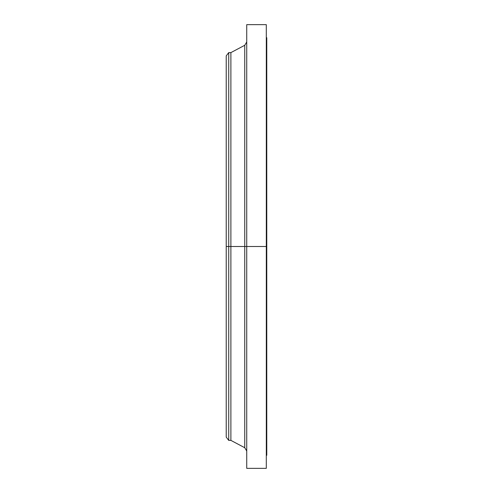 <?xml version="1.0" encoding="UTF-8"?>
<svg xmlns="http://www.w3.org/2000/svg" width="493" height="493" viewBox="0 0 493 493"><rect width="100%" height="100%" fill="white"/><g stroke="black" fill="none" stroke-linecap="round" stroke-linejoin="round"><path stroke-width="0.74" d="M266.306 455.298L266.775 455.298L266.775 246.5L266.306 246.5L266.306 468.35L266.306 246.5L244.75 246.5L244.75 45.276L244.75 246.5L226.225 246.5L226.225 437.125L226.225 246.5L228.727 246.5L228.727 440.385L228.727 246.5L230.884 246.5L230.884 440.385L230.884 246.5L244.75 246.5L244.75 45.276L246.734 41.979M226.225 437.125L228.727 440.385L230.884 440.385L244.75 447.724L244.75 246.5L244.75 447.724L244.75 246.5L246.734 246.5L246.734 468.35L246.734 246.5L266.775 246.5L266.775 37.702L266.306 37.702M266.775 455.298L266.775 37.702M266.306 24.65L266.306 246.5L266.306 24.65L246.734 24.65L246.734 246.5L246.734 24.65M244.75 45.276L230.884 52.615L230.884 246.5L230.884 52.615L228.727 52.615L228.727 246.5L228.727 52.615L226.225 55.875L226.225 246.5L226.225 55.875M266.306 468.35L246.734 468.35M244.75 447.724L246.734 451.021"/></g></svg>
